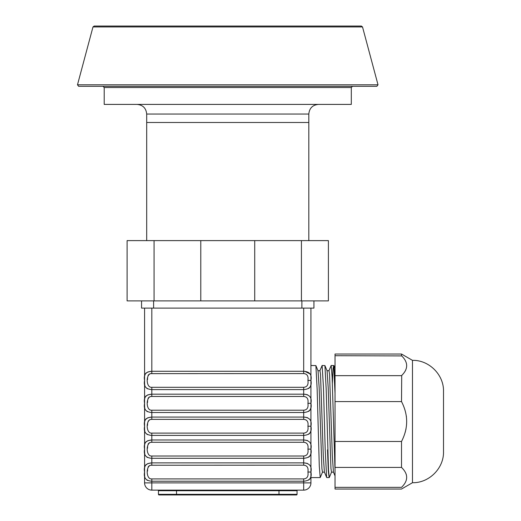 <?xml version="1.0" encoding="UTF-8"?>
<svg xmlns="http://www.w3.org/2000/svg" width="521" height="521" viewBox="0 0 521 521"><rect width="100%" height="100%" fill="white"/><g stroke="black" fill="none" stroke-linecap="round" stroke-linejoin="round"><path stroke-width="0.78" d="M137.043 104.402C142.904 104.975 146.114 108.186 146.688 114.047L308.816 114.047L308.816 122.481L146.688 122.481L308.816 122.481L308.816 240.611M301.88 308.113L301.88 300.884L328.399 300.884L328.399 240.611L301.431 240.611L328.399 240.611L328.399 300.884L313.935 300.884L313.935 308.113L141.562 308.113L141.562 300.884L127.098 300.884L127.098 240.611L127.098 300.884L153.617 300.884L153.617 308.113M301.431 300.884L154.073 300.884L154.073 240.611L127.098 240.611L154.073 240.611L154.073 300.884L200.78 300.884L200.78 240.611L154.073 240.611L200.78 240.611L200.78 300.884L254.723 300.884L254.723 240.611L200.78 240.611L254.723 240.611L254.723 300.884L301.431 300.884L301.431 240.611L254.723 240.611L301.431 240.611L301.431 300.884M161.451 86.317L102.995 86.317L104.2 87.528L104.2 104.402L351.304 104.402L351.304 87.528L352.509 86.317L294.046 86.317M146.688 240.611L146.688 114.047M77.486 84.806L92.985 26.942L94.151 26.05L361.353 26.05L362.518 26.942L378.018 84.806L376.852 86.317L78.645 86.317L77.486 84.806L378.018 84.806M248.843 490.131L278.982 490.131L278.982 490.73L297.061 490.73A0.606 0.606 0 0 1 297.667 490.131A0.606 0.606 0 0 0 297.061 490.73L297.061 494.344A0.606 0.606 0 0 1 296.456 494.95A0.606 0.606 0 0 0 297.061 494.344A0.606 0.606 0 0 1 296.456 494.95L159.042 494.95A0.606 0.606 0 0 1 158.443 494.344L158.443 490.73L176.521 490.73L176.521 494.95M278.982 490.131L206.655 490.131M157.837 490.131A0.606 0.606 0 0 1 158.443 490.73A0.606 0.606 0 0 0 157.837 490.131A0.606 0.606 0 0 1 158.443 490.73M303.691 478.916L303.691 481.209C309.656 480.805 312.066 477.75 310.926 472.046L310.926 482.895A7.235 7.235 0 0 1 303.691 490.131A7.235 7.235 0 0 0 310.926 482.895L151.813 482.895L151.813 481.209L303.691 481.209L303.691 490.131L151.813 490.131A7.235 7.235 0 0 1 144.577 482.895A7.235 7.235 0 0 0 151.813 490.131L151.813 482.895L144.577 482.895A7.235 7.235 0 0 0 151.813 490.131A7.235 7.235 0 0 1 144.577 482.895L144.577 472.046C143.431 477.75 145.847 480.805 151.813 481.209L151.813 478.916L303.691 478.916C307.169 478.617 308.575 476.324 307.911 472.046L307.911 472.026C308.575 467.76 307.169 465.474 303.691 465.175L303.691 462.889C309.65 463.286 312.059 466.334 310.926 472.019L307.911 472.026M144.577 308.113L144.584 474.019M310.926 477.581L320.213 477.581L319.288 466.054L317.133 388.874L315.876 365.586L310.926 365.482L310.926 379.991M144.584 382.407L144.577 380.434C143.431 386.146 145.847 389.194 151.813 389.597L303.691 389.597C309.656 389.194 312.066 386.139 310.926 380.434L310.926 403.313C312.059 397.627 309.65 394.579 303.691 394.182L303.691 396.468C307.169 396.768 308.575 399.053 307.911 403.319L310.926 403.313L310.926 426.217C312.059 420.525 309.65 417.484 303.691 417.08L303.691 419.372C307.169 419.672 308.575 421.958 307.911 426.224L310.926 426.217L310.926 472.046L307.911 472.046M310.926 308.113L310.926 380.408C312.059 374.723 309.65 371.675 303.691 371.278L303.691 373.57C307.169 373.87 308.575 376.149 307.911 380.415L310.926 380.434L310.926 380.968M310.926 436.207L310.926 449.2M310.926 421.535L310.926 426.243L307.911 426.224M147.476 388.803L146.902 388.503M145.372 386.966L145.118 386.439M144.91 385.807L144.701 384.693M144.649 384.133L144.604 383.248M144.786 398.519L144.936 397.875M145.177 397.204L145.548 396.527M145.854 396.129L146.368 395.641M147.73 394.866L151.813 394.182C145.847 394.579 143.431 397.634 144.577 403.339C143.431 409.044 145.847 412.098 151.813 412.502L151.813 410.209L303.691 410.209C307.169 409.91 308.575 407.617 307.911 403.339L307.911 403.319M147.476 411.707L146.902 411.408M145.372 409.864L145.118 409.343M144.91 408.711L144.701 407.598M144.649 407.038L144.604 406.152M144.584 405.312L144.577 403.339M144.786 421.424L144.936 420.779M145.177 420.102L145.548 419.425M145.854 419.034L146.368 418.545M147.73 417.764L151.813 417.08C145.847 417.484 143.431 420.538 144.577 426.243C143.431 431.948 145.847 435.002 151.813 435.4L151.813 433.114L303.691 433.114C307.169 432.814 308.575 430.522 307.911 426.243M147.476 434.612L146.902 434.312M145.372 432.769L145.118 432.248M144.91 431.616L144.701 430.496M144.649 429.942L144.604 429.05M144.584 428.216L144.577 426.243M144.786 444.322L144.936 443.684M145.177 443.006L145.548 442.329M145.854 441.938L146.368 441.443M147.73 440.668L151.813 439.985C145.847 440.388 143.431 443.436 144.577 449.148C143.431 454.853 145.847 457.907 151.813 458.304L151.813 456.018L303.691 456.018C307.169 455.712 308.575 453.426 307.911 449.148C308.575 444.856 307.169 442.576 303.691 442.277L303.691 439.985C309.65 440.382 312.059 443.43 310.926 449.122L307.911 449.128L310.926 449.148C312.066 454.853 309.656 457.9 303.691 458.304L303.691 456.018M147.476 457.51L146.902 457.21M145.372 455.673L145.118 455.146M144.91 454.514L144.701 453.4M144.649 452.84L144.604 451.954M144.584 451.121L144.577 449.148M144.786 467.226L144.936 466.588M145.177 465.911L145.548 465.233M145.854 464.836L146.368 464.348M147.73 463.573L151.813 462.889C145.847 463.286 143.431 466.341 144.577 472.046M147.476 480.414L146.902 480.115M145.372 478.571L145.118 478.05M144.91 477.418L144.76 476.722M144.649 475.732L144.604 474.865M147.73 371.961L151.813 371.278C145.847 371.675 143.431 374.729 144.577 380.434M144.786 375.615L144.936 374.977M145.177 374.299L145.548 373.622M145.854 373.231L146.368 372.736M308.627 480.102L309.135 479.743M309.735 479.157L310.08 478.662M310.086 478.649L310.353 478.115M310.568 477.497L310.718 476.845M310.926 472.58L310.926 472.046M310.926 403.293L310.926 402.896M150.921 419.431L151.813 419.372L151.813 412.502L303.691 412.502C309.656 412.098 312.066 409.044 310.926 403.339L307.911 403.339M310.926 426.191L310.926 425.794M150.921 442.336L151.813 442.277L151.813 435.4L303.691 435.4C309.656 435.002 312.066 431.948 310.926 426.243M310.926 449.095L310.926 448.698M310.926 472L310.926 471.603M308.627 457.197L309.135 456.845M309.735 456.253L310.08 455.764M310.086 455.745L310.353 455.217M310.568 454.592L310.718 453.941M310.926 449.675L310.926 449.148M307.475 463.456L304.824 462.935M308.627 434.293L309.135 433.941M309.735 433.348L310.353 432.313M310.568 431.694L310.718 431.043M307.475 440.558L304.824 440.03M308.627 411.388L309.135 411.036M309.735 410.444L310.08 409.955M310.086 409.942L310.353 409.408M310.568 408.79L310.718 408.138M310.926 403.873L310.926 403.339M307.475 417.653L304.824 417.126M308.627 388.49L309.135 388.138M309.735 387.546L310.353 386.504M310.568 385.885L310.718 385.234M307.475 394.749L304.824 394.228M310.184 374.006L304.818 371.323M151.813 462.889L303.691 462.889L303.691 458.304L151.813 458.304L151.813 465.175C145.665 464.472 145.665 479.62 151.813 478.916M147.593 402.342L147.599 401.554M147.619 400.818L147.664 400.115M148.068 398.415L148.446 397.783M148.941 397.295L149.338 397.035M149.592 396.904L149.931 396.768M150.921 396.533L151.813 396.468C145.665 395.765 145.665 410.913 151.813 410.209M147.593 425.247L147.599 424.452M147.619 423.716L147.664 423.019M148.068 421.32L149.338 419.939M149.592 419.809L149.931 419.672M147.593 448.145L147.599 447.357M147.619 446.621L147.664 445.917M148.068 444.218L148.446 443.592M148.941 443.097L149.338 442.837M149.592 442.713L149.931 442.57M147.593 471.049L147.599 470.261M147.619 469.525L147.664 468.822M148.068 467.122L148.446 466.49M148.941 466.002L149.338 465.741M149.592 465.611L149.931 465.474M150.921 465.24L303.691 465.175M303.691 442.277L151.813 442.277C145.665 441.574 145.665 456.722 151.813 456.018M303.691 419.372L151.813 419.372C145.665 418.669 145.665 433.817 151.813 433.114M151.813 308.113L151.813 373.57C145.665 372.86 145.665 388.008 151.813 387.305L151.813 396.468L303.691 396.468M147.593 379.438L147.599 378.65M147.619 377.914L147.664 377.211M148.068 375.517L148.446 374.879M148.941 374.391L149.338 374.13M149.592 374L149.931 373.863M150.921 373.629L303.691 373.57M151.813 394.182L303.691 394.182L303.691 387.305C307.169 387.005 308.575 384.713 307.911 380.434L310.926 380.408M151.813 417.08L303.691 417.08L303.691 410.209M151.813 439.985L303.691 439.985L303.691 433.114M319.868 370.802L322.121 365.482L324.915 365.586L326.172 388.874L328.51 470.157L329.252 477.581L331.597 472.039M328.907 370.802L331.161 365.482L333.954 365.586L335.029 383.228M320.213 477.581L322.558 472.039M315.876 365.586L318.038 370.802L319.145 387.429L321.906 468.464L322.46 472.156L324.433 472.156M324.915 365.586L327.077 370.802L328.184 387.429L330.946 468.464L331.499 472.156L333.473 472.156M327.032 370.685L329.005 370.685L329.559 374.384L332.32 455.413L333.427 472.039L335.029 475.907M317.992 370.685L319.966 370.685L320.519 374.384L323.28 455.413L324.388 472.039L326.732 477.581L329.252 477.581M322.121 365.482L323.463 387.481L325.215 449.857L326.641 477.477M331.161 365.482L332.118 377.171L335.029 470.417M412.476 360.356L401.515 354.033L335.029 354.033L335.029 489.037L401.515 489.037L412.476 482.707C429.063 483.136 443.944 468.255 443.514 451.668L443.514 391.395C443.944 374.807 429.063 359.933 412.476 360.356L412.476 482.707M335.029 441.476L401.515 441.476L401.515 467.409C408.373 474.058 408.373 480.707 401.515 487.35C401.515 489.59 401.515 489.59 401.515 487.35L335.029 487.35M401.515 467.409L335.029 467.409M401.515 441.476C408.373 428.177 408.373 414.885 401.515 401.587L335.029 401.587M401.711 375.465L401.515 401.587M401.515 354.033L401.515 355.713C408.373 362.356 408.373 369.005 401.515 375.654L335.029 375.654M401.717 355.908L335.029 355.713M405.8 369.871L405.631 370.229M405.377 370.731L405.091 371.239M404.693 371.877L404.355 372.378M404.042 372.808L403.632 373.336M403.632 406.217L403.775 406.582M404.791 409.441L404.895 409.78M406.347 416.142L406.426 416.709M406.048 428.718L405.813 429.845M405.514 431.088L405.39 431.577M405.299 431.909L405.117 432.56M406.139 474.045L406.256 474.397M327.507 449.857L328.315 471.095L329.116 477.314M332.346 383.085L333.017 368.796L333.687 365.735L335.029 393.394M104.2 87.528L351.304 87.528M92.985 26.942L362.518 26.942M297.061 494.344L158.443 494.344M278.982 494.95L278.982 490.73L176.521 490.73L176.521 490.131M303.691 308.113L303.691 371.278L151.813 371.278M151.813 387.305L303.691 387.305M308.816 114.047C309.383 108.186 312.6 104.975 318.455 104.402M310.92 403.293L310.92 402.909M310.92 426.191L310.92 425.794M310.92 449.095L310.92 448.718M310.92 472L310.92 471.616M310.92 380.389L310.92 380.011M333.954 365.586L335.029 368.178"/></g></svg>
